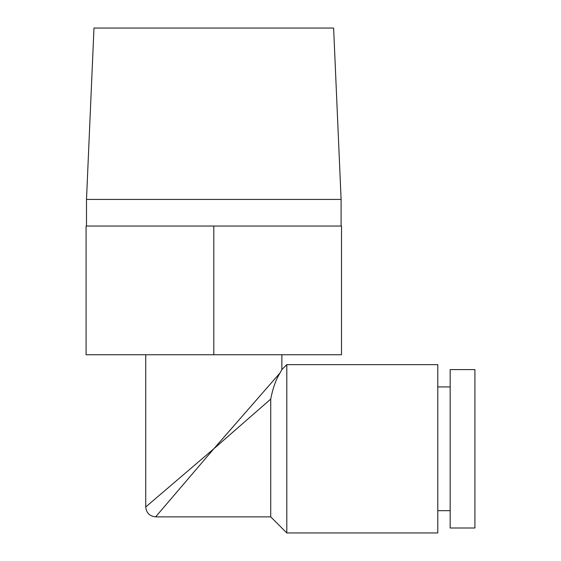<?xml version="1.0" encoding="UTF-8"?>
<svg xmlns="http://www.w3.org/2000/svg" width="561" height="561" viewBox="0 0 561 561"><rect width="100%" height="100%" fill="white"/><g stroke="black" fill="none" stroke-linecap="round" stroke-linejoin="round"><path stroke-width="0.84" d="M86.499 226.048L86.499 199.421L341.102 199.421L341.102 226.048M341.102 199.421L333.62 28.05L93.982 28.05L86.499 199.421M213.797 226.048L86.085 226.048L86.085 354.748L213.797 354.748L213.797 226.048L341.509 226.048L341.509 354.748L213.797 354.748M280.163 372.777C276.019 379.243 272.877 388.023 270.725 399.102L213.797 448.8L155.635 516.863L213.797 448.8L145.734 506.962L213.797 448.8L280.163 372.777L281.86 369.601L286.811 364.65L286.811 532.95L437.783 532.95L437.783 364.65L286.811 364.65M270.725 399.102L270.725 516.863L286.811 532.95M450.16 448.8L450.16 369.601L474.915 369.601L474.915 527.999L450.16 527.999L450.16 448.8M145.734 354.748L145.734 506.962C146.351 512.943 149.654 516.246 155.635 516.863L270.725 516.863M281.86 354.748L281.86 369.601M437.783 510.678L450.16 510.678M437.783 386.922L450.16 386.922"/></g></svg>
